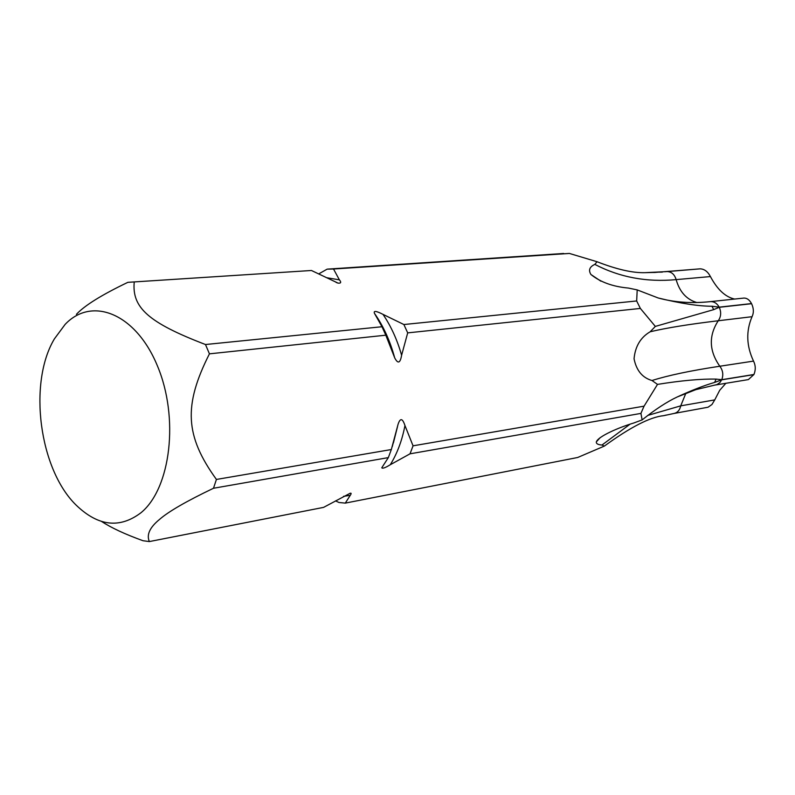 <?xml version="1.0" encoding="UTF-8"?>
<svg xmlns="http://www.w3.org/2000/svg" width="795" height="795" viewBox="0 0 795 795"><rect width="100%" height="100%" fill="white"/><g stroke="black" fill="none" stroke-linecap="round" stroke-linejoin="round"><path stroke-width="1.19" d="M65.14 324.38C92.001 295.949 135.875 313.558 157.36 365.75C179.273 417.554 170.875 488.2 141.043 512.695C119.767 528.824 98.163 526.32 76.211 505.183C39.233 469.348 27.914 383.011 54.408 338.859L65.14 324.38M597.055 261.734C616.632 269.356 632.562 273.013 644.864 272.675L667.333 271.572C671.646 271.84 674.587 274.523 676.148 279.621C646.782 282.384 619.673 277.316 594.829 264.387L597.055 261.734L569.389 253.436L333.522 269.018L339.385 279.84C341.472 282.295 341.025 283.398 338.064 283.129L311.451 270.489L127.856 282.334C101.74 294.846 84.598 305.509 76.419 314.323M748.393 379.583L753.948 374.485L721.761 379.692L716.106 379.106C700.892 378.798 681.355 380.557 657.505 384.392L644.069 406.166L413.052 445.826L404.953 425.544C402.509 418.13 400.203 417.743 398.047 424.371L391.339 449.533L388.328 457.612L213.487 488.259C186.447 501.198 168.48 511.573 159.576 519.383C149.748 527.423 146.35 534.806 149.371 541.564L143.03 540.729C125.163 534.29 111.33 527.85 101.541 521.441M213.487 488.259L216.419 479.445C185.046 435.978 183.297 405.619 209.433 353.845L205.488 344.523C148.138 322.581 131.97 307.476 134.206 282.245M594.829 264.387C589.562 266.812 588.26 270.181 590.923 274.494C600.334 282.136 612.856 286.667 628.507 288.078L637.202 289.907L636.666 300.967L403.88 324.529L407.696 332.876L401.604 355.286C400.223 363.265 397.917 364.11 394.688 357.839L385.814 335.192L209.433 353.845M385.814 335.192L381.988 326.735L374.485 313.399C373.292 310.517 376.124 310.845 383.011 314.373L403.88 324.529M381.988 326.735L205.488 344.523M640.939 413.43L642.131 419.909L633.675 423.029C618.599 427.511 598.238 436.415 596.359 441.841C596.051 443.68 597.919 444.743 601.984 445.031L604.339 446.094L577.687 457.483L345.288 503.116L350.953 494.222L351.112 493.307L350.297 493.178L323.585 507.379L149.371 541.564M391.339 449.533L216.419 479.445M311.451 270.489L128.452 282.295M345.288 503.116L338.948 502.49L335.54 500.89M413.052 445.826L410.031 453.816L390.275 464.737C385.327 467.778 382.494 468.792 381.769 467.778L388.328 457.612M644 406.285L640.919 413.41L410.031 453.816M636.666 300.967L640.372 308.44L407.696 332.876M318.785 273.868L327.142 269.147L333.522 269.018M753.948 374.485C755.806 369.874 755.667 365.422 753.531 361.109C746.386 345.904 745.889 331.108 752.05 316.698C753.918 312.703 753.759 308.38 751.593 303.71L751.514 303.571C749.447 299.814 746.903 297.976 743.881 298.075L710.313 301.643C714.049 301.434 717.01 303.273 719.177 307.148L711.962 306.244C698.586 306.224 680.649 303.461 658.151 297.966L637.202 289.907M640.372 308.44L655.338 326.407L713.691 309.643L719.256 307.297C721.413 312.206 721.075 316.698 718.233 320.763C689.205 324.231 666.518 327.898 650.171 331.773C640.601 337.358 635.225 346.352 634.052 358.764C636.398 370.52 642.38 377.764 651.999 380.517L657.505 384.392M734.64 299.049C725.438 297.062 717.368 289.569 710.422 276.571C707.818 271.602 704.41 269.028 700.186 268.839L653.878 272.516M666.299 415.05L663.835 415.646C650.33 416.938 630.495 427.084 604.339 446.094M642.131 419.909C655.219 409.445 666.926 401.803 677.221 396.963C691.789 390.275 704.251 385.436 714.616 382.435L721.691 379.831L719.972 382.484L717.09 384.541L695.844 389.639L677.221 396.963M725.855 383.299L719.684 390.335L714.735 399.905L680.729 405.847C679.805 410.091 677.588 412.625 674.09 413.45L663.835 415.646M674.09 413.45L708.057 407.219L711.952 404.506L714.735 399.905M700.057 268.839L667.204 271.572M655.338 326.407L650.171 331.773M350.178 495.365L343.569 496.319M404.953 425.544C402.091 440.49 397.202 453.548 390.275 464.737M326.646 277.713L339.385 279.84M383.011 314.373C391.09 326.318 397.291 339.952 401.604 355.286M397.49 426.726L393.406 442.914M377.565 318.258C384.671 329.528 390.186 342.168 394.111 356.17M711.962 306.244L713.691 309.643M659.254 272.158L662.334 272.109M716.106 379.106L714.616 382.435M710.422 276.571L676.148 279.621C679.626 291.854 686.512 299.486 696.818 302.517M753.879 374.624L721.691 379.831M751.514 303.571L719.177 307.148M751.593 303.71L719.256 307.297M700.186 268.839L667.333 271.572M685.916 393.157L680.729 405.847L647.766 415.417M629.978 424.242L601.984 445.031M753.531 361.109L719.813 366.237C722.933 370.391 723.579 374.872 721.761 379.692M752.05 316.698L718.233 320.763C708.544 335.788 709.061 350.953 719.813 366.237C690.865 370.609 668.257 375.369 651.999 380.517M666.439 271.622L665.137 271.721M563.635 253.486L327.739 269.098M398.047 424.371L392.263 446.651M383.041 465.81L381.769 467.778M338.064 283.129L336.146 282.444M374.485 313.399C383.379 326.069 390.106 340.886 394.688 357.839M656.044 272.387L644.864 272.675M710.313 301.643C691.61 303.601 674.22 302.378 658.151 297.966M600.901 281.191L590.923 274.494M600.275 437.538L596.359 441.841M748.393 379.593L715.44 385.009"/></g></svg>
